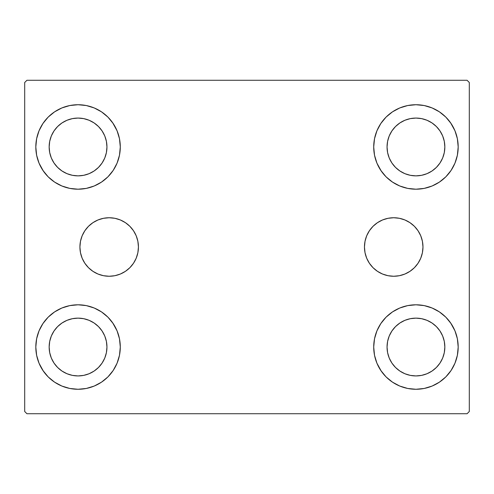 <?xml version="1.0" encoding="UTF-8"?>
<svg xmlns="http://www.w3.org/2000/svg" width="494" height="494" viewBox="0 0 494 494"><rect width="100%" height="100%" fill="white"/><g stroke="black" fill="none" stroke-linecap="round" stroke-linejoin="round"><path stroke-width="0.74" d="M364.461 247A29.257 29.257 0 0 1 393.718 217.743A29.257 29.257 0 0 1 422.975 247L422.413 252.706L420.746 258.195L418.041 263.253L414.404 267.686L409.971 271.323L404.913 274.028L399.424 275.695L393.718 276.257L388.012 275.695L382.523 274.028L377.465 271.323L373.032 267.686L369.395 263.253L366.69 258.195L365.023 252.706L364.461 247L365.023 241.294L366.69 235.805L369.395 230.747L373.032 226.314L377.465 222.677L382.523 219.972L388.012 218.305L393.718 217.743L399.424 218.305L404.913 219.972L409.971 222.677L414.404 226.314L418.041 230.747L420.746 235.805L422.413 241.294L422.975 247A29.257 29.257 0 0 1 393.718 276.257A29.257 29.257 0 0 1 364.461 247L365.023 252.706M79.917 247A29.257 29.257 0 0 1 109.174 217.743A29.257 29.257 0 0 1 138.431 247L137.869 252.706L136.202 258.195L133.497 263.253L129.86 267.686L125.427 271.323L120.369 274.028L114.88 275.695L109.174 276.257L103.468 275.695L97.979 274.028L92.921 271.323L88.488 267.686L84.851 263.253L82.146 258.195L80.479 252.706L79.917 247L80.479 241.294L82.146 235.805L84.851 230.747L88.488 226.314L92.921 222.677L97.979 219.972L103.468 218.305L109.174 217.743L114.88 218.305L120.369 219.972L125.427 222.677L129.86 226.314L133.497 230.747L136.202 235.805L137.869 241.294L138.431 247A29.257 29.257 0 0 1 109.174 276.257A29.257 29.257 0 0 1 79.917 247L80.479 241.294M35.815 347.035A42.237 42.237 0 0 1 78.052 304.798A42.237 42.237 0 0 1 120.289 347.035L119.48 355.272L117.072 363.201L113.169 370.5L107.92 376.903L101.517 382.152L94.218 386.055L86.289 388.463L78.052 389.272L69.815 388.463L61.886 386.055L54.587 382.152L48.184 376.903L42.935 370.5L39.032 363.201L36.624 355.272L35.815 347.035L36.624 338.798L39.032 330.869L42.935 323.57L48.184 317.167L54.587 311.918L61.886 308.015L69.815 305.607L78.052 304.798L86.289 305.607L94.218 308.015L101.517 311.918L107.92 317.167L113.169 323.57L117.072 330.869L119.48 338.798L120.289 347.035A42.237 42.237 0 0 1 78.052 389.272A42.237 42.237 0 0 1 35.815 347.035M373.711 146.965A42.237 42.237 0 0 1 415.948 104.728A42.237 42.237 0 0 1 458.185 146.965L457.376 155.202L454.968 163.131L451.065 170.43L445.816 176.833L439.413 182.082L432.114 185.985L424.185 188.393L415.948 189.202L407.711 188.393L399.782 185.985L392.483 182.082L386.08 176.833L380.831 170.43L376.928 163.131L374.52 155.202L373.711 146.965L374.52 138.728L376.928 130.799L380.831 123.5L386.08 117.097L392.483 111.848L399.782 107.945L407.711 105.537L415.948 104.728L424.185 105.537L432.114 107.945L439.413 111.848L445.816 117.097L451.065 123.5L454.968 130.799L457.376 138.728L458.185 146.965A42.237 42.237 0 0 1 415.948 189.202A42.237 42.237 0 0 1 373.711 146.965M373.711 347.035A42.237 42.237 0 0 1 415.948 304.798A42.237 42.237 0 0 1 458.185 347.035L457.376 355.272L454.968 363.201L451.065 370.5L445.816 376.903L439.413 382.152L432.114 386.055L424.185 388.463L415.948 389.272L407.711 388.463L399.782 386.055L392.483 382.152L386.08 376.903L380.831 370.5L376.928 363.201L374.52 355.272L373.711 347.035L374.52 338.798L376.928 330.869L380.831 323.57L386.08 317.167L392.483 311.918L399.782 308.015L407.711 305.607L415.948 304.798L424.185 305.607L432.114 308.015L439.413 311.918L445.816 317.167L451.065 323.57L454.968 330.869L457.376 338.798L458.185 347.035A42.237 42.237 0 0 1 415.948 389.272A42.237 42.237 0 0 1 373.711 347.035M35.815 146.965A42.237 42.237 0 0 1 78.052 104.728A42.237 42.237 0 0 1 120.289 146.965L119.48 155.202L117.072 163.131L113.169 170.43L107.92 176.833L101.517 182.082L94.218 185.985L86.289 188.393L78.052 189.202L69.815 188.393L61.886 185.985L54.587 182.082L48.184 176.833L42.935 170.43L39.032 163.131L36.624 155.202L35.815 146.965L36.624 138.728L39.032 130.799L42.935 123.5L48.184 117.097L54.587 111.848L61.886 107.945L69.815 105.537L78.052 104.728L86.289 105.537L94.218 107.945L101.517 111.848L107.92 117.097L113.169 123.5L117.072 130.799L119.48 138.728L120.289 146.965A42.237 42.237 0 0 1 78.052 189.202A42.237 42.237 0 0 1 35.815 146.965M49.153 146.965A28.899 28.899 0 0 1 78.052 118.066A28.899 28.899 0 0 1 106.951 146.965A28.899 28.899 0 0 1 78.052 175.864A28.899 28.899 0 0 1 49.153 146.965L49.709 141.327L51.351 135.906L54.025 130.91L57.619 126.532L61.997 122.938L66.993 120.264L72.414 118.622L78.052 118.066L83.69 118.622L89.111 120.264L94.107 122.938L98.485 126.532L102.079 130.91L104.753 135.906L106.395 141.327L106.951 146.965L106.395 152.603L104.753 158.024L102.079 163.02L98.485 167.398L94.107 170.992L89.111 173.666L83.69 175.308L78.052 175.864L72.414 175.308L66.993 173.666L61.997 170.992L57.619 167.398L54.025 163.02L51.351 158.024L49.709 152.603L49.153 146.965M387.049 347.035A28.899 28.899 0 0 1 415.948 318.136A28.899 28.899 0 0 1 444.847 347.035A28.899 28.899 0 0 1 415.948 375.934A28.899 28.899 0 0 1 387.049 347.035L387.605 341.397L389.247 335.976L391.921 330.98L395.515 326.602L399.893 323.008L404.889 320.334L410.31 318.692L415.948 318.136L421.586 318.692L427.007 320.334L432.003 323.008L436.381 326.602L439.975 330.98L442.649 335.976L444.291 341.397L444.847 347.035L444.291 352.673L442.649 358.094L439.975 363.09L436.381 367.468L432.003 371.062L427.007 373.736L421.586 375.378L415.948 375.934L410.31 375.378L404.889 373.736L399.893 371.062L395.515 367.468L391.921 363.09L389.247 358.094L387.605 352.673L387.049 347.035M387.049 146.965A28.899 28.899 0 0 1 415.948 118.066A28.899 28.899 0 0 1 444.847 146.965A28.899 28.899 0 0 1 415.948 175.864A28.899 28.899 0 0 1 387.049 146.965L387.605 141.327L389.247 135.906L391.921 130.91L395.515 126.532L399.893 122.938L404.889 120.264L410.31 118.622L415.948 118.066L421.586 118.622L427.007 120.264L432.003 122.938L436.381 126.532L439.975 130.91L442.649 135.906L444.291 141.327L444.847 146.965L444.291 152.603L442.649 158.024L439.975 163.02L436.381 167.398L432.003 170.992L427.007 173.666L421.586 175.308L415.948 175.864L410.31 175.308L404.889 173.666L399.893 170.992L395.515 167.398L391.921 163.02L389.247 158.024L387.605 152.603L387.049 146.965M49.153 347.035A28.899 28.899 0 0 1 78.052 318.136A28.899 28.899 0 0 1 106.951 347.035A28.899 28.899 0 0 1 78.052 375.934A28.899 28.899 0 0 1 49.153 347.035L49.709 341.397L51.351 335.976L54.025 330.98L57.619 326.602L61.997 323.008L66.993 320.334L72.414 318.692L78.052 318.136L83.69 318.692L89.111 320.334L94.107 323.008L98.485 326.602L102.079 330.98L104.753 335.976L106.395 341.397L106.951 347.035L106.395 352.673L104.753 358.094L102.079 363.09L98.485 367.468L94.107 371.062L89.111 373.736L83.69 375.378L78.052 375.934L72.414 375.378L66.993 373.736L61.997 371.062L57.619 367.468L54.025 363.09L51.351 358.094L49.709 352.673L49.153 347.035M467.077 80.275L26.923 80.275L24.7 82.498L24.7 411.502L26.923 413.725L467.077 413.725L469.3 411.502L469.3 82.498L467.077 80.275L26.923 80.275L24.7 82.498L24.7 411.502L26.923 413.725L467.077 413.725L469.3 411.502L469.3 82.498L467.077 80.275M39.032 330.869L42.935 323.57M87.648 305.903L94.218 308.015M112.706 322.891L117.072 330.869M117.072 363.201L113.169 370.5M68.456 388.167L61.886 386.055M43.398 371.179L39.032 363.201M376.928 130.799L380.831 123.5M425.544 105.833L432.114 107.945M450.602 122.821L454.968 130.799M454.968 163.131L451.065 170.43M406.352 188.097L399.782 185.985M381.294 171.109L376.928 163.131M376.928 330.869L380.831 323.57M425.544 305.903L432.114 308.015M450.602 322.891L454.968 330.869M454.968 363.201L451.065 370.5M406.352 388.167L399.782 386.055M381.294 371.179L376.928 363.201M39.032 130.799L42.935 123.5M87.648 105.833L94.218 107.945M112.706 122.821L117.072 130.799M117.072 163.131L113.169 170.43M68.456 188.097L61.886 185.985M43.398 171.109L39.032 163.131M61.886 107.945L54.587 111.848M48.184 117.097L47.22 118.097M94.218 185.985L101.517 182.082M107.92 176.833L108.884 175.833M399.782 308.015L392.483 311.918M386.08 317.167L385.116 318.167M432.114 386.055L439.413 382.152M445.816 376.903L446.78 375.903M399.782 107.945L392.483 111.848M386.08 117.097L385.116 118.097M432.114 185.985L439.413 182.082M445.816 176.833L446.78 175.833M61.886 308.015L54.587 311.918M48.184 317.167L47.22 318.167M94.218 386.055L101.517 382.152M107.92 376.903L108.884 375.903M138.431 247L137.869 252.706M422.975 247L422.413 241.294"/></g></svg>
